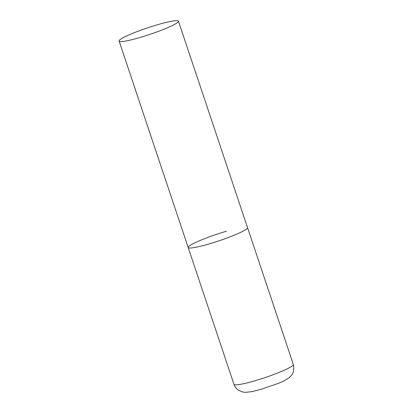 <?xml version="1.0" encoding="UTF-8"?>
<svg xmlns="http://www.w3.org/2000/svg" width="413" height="413" viewBox="0 0 413 413"><rect width="100%" height="100%" fill="white"/><g stroke="black" fill="none" stroke-linecap="round" stroke-linejoin="round"><path stroke-width="0.62" d="M178.457 21.177A31.29 3.469 -18.5 0 0 152.598 26.22A31.29 3.469 -18.5 0 0 120.369 39.421A31.29 3.469 -18.5 0 0 119.109 41.032A31.29 3.469 -18.5 0 0 144.973 35.988A31.29 3.469 -18.5 0 0 177.203 22.787A31.29 3.469 -18.5 0 0 178.457 21.177L293.323 364.467A31.29 3.469 161.5 0 1 255.028 380.74A31.29 3.469 161.5 0 1 233.975 384.327L188.183 247.48A31.29 3.469 -18.5 0 0 214.048 242.436A31.29 3.469 -18.5 0 0 246.277 229.236A31.29 3.469 -18.5 0 0 247.537 227.625A31.29 3.469 161.5 0 1 209.241 243.892A31.29 3.469 161.5 0 1 188.183 247.48A31.29 3.469 161.5 0 1 226.484 231.213M293.323 364.467C294.361 369.573 293.54 373.419 290.871 376.016L288.77 377.952C285.357 380.239 281.805 382.066 278.125 383.429L261.295 389.268L251.811 391.658L245.343 392.35L242.885 392.076L238.657 390.362C236.427 388.896 234.868 386.888 233.975 384.327M188.183 247.48L119.109 41.032"/></g></svg>

